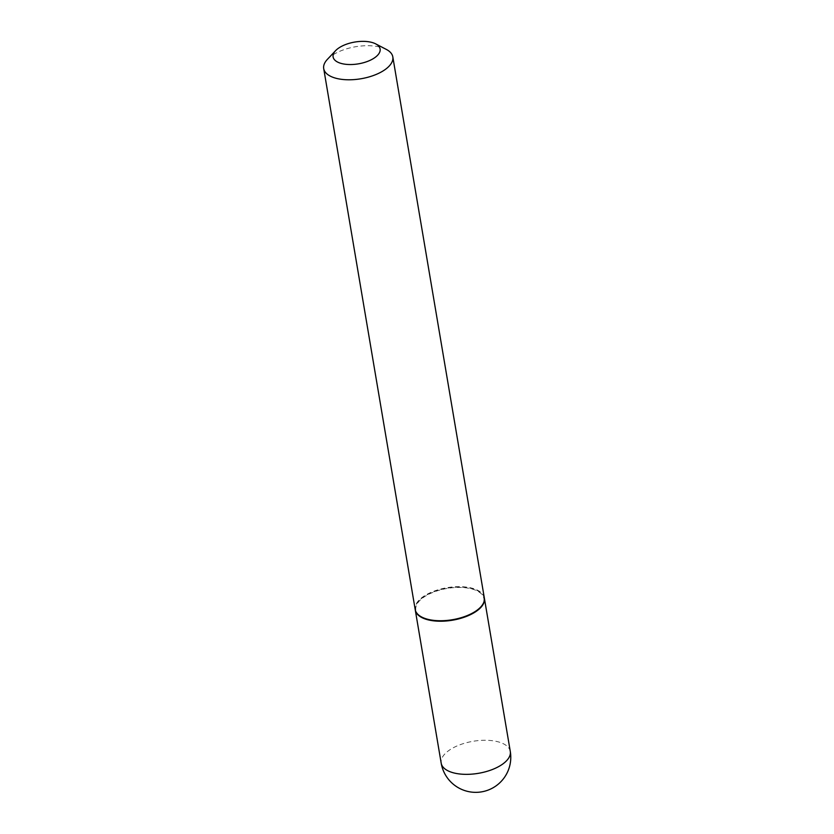 <?xml version="1.0" encoding="UTF-8"?>
<svg xmlns="http://www.w3.org/2000/svg" width="834" height="834" viewBox="0 0 834 834"><rect width="100%" height="100%" fill="white"/><g stroke="black" fill="none" stroke-linecap="round" stroke-linejoin="round"><path stroke-width="0.63" stroke-dasharray="4.17 3.13" d="M484.346 598.103A35.049 16.242 -9.6 0 0 471.846 588.596A35.049 16.242 -9.6 0 0 434.055 591.66A35.049 16.242 -9.6 0 0 415.249 609.79M480.426 607.308A34.486 15.982 -9.6 0 0 468.343 588.178A34.486 15.982 -9.6 0 0 423.495 597.405A34.486 15.982 -9.6 0 0 421.983 617.191M484.314 597.853A35.049 16.242 -9.6 0 0 460.159 586.667A35.049 16.242 -9.6 0 0 422.984 596.81A35.049 16.242 -9.6 0 0 415.196 609.539M386.309 49.404A35.049 16.242 -9.6 0 0 331.484 55.857A35.049 16.242 -9.6 0 0 327.387 59.36M510.293 751.465A35.049 16.242 -9.6 0 0 497.752 741.718A35.049 16.242 -9.6 0 0 448.963 750.423A35.049 16.242 -9.6 0 0 441.186 763.152"/><path stroke-width="1.25" d="M415.249 609.79A35.049 16.242 -9.6 0 0 415.28 610.029A35.049 16.242 -9.6 0 0 427.832 619.777A35.049 16.242 -9.6 0 0 465.862 616.628A35.049 16.242 -9.6 0 0 484.398 598.343A35.049 16.242 -9.6 0 0 484.346 598.103M421.983 617.191A34.486 15.982 -9.6 0 0 422.244 617.327A34.486 15.982 -9.6 0 0 476.193 610.968A34.486 15.982 -9.6 0 0 480.217 607.517A34.486 15.982 -9.6 0 0 480.426 607.308M335.612 50.645L327.387 59.36A35.049 16.242 -9.6 0 0 323.707 68.596L415.196 609.539A35.049 16.242 -9.6 0 0 421.712 617.045A35.049 16.242 -9.6 0 0 476.537 610.592A35.049 16.242 -9.6 0 0 480.634 607.089A35.049 16.242 -9.6 0 0 484.314 597.853L392.814 56.91A35.049 16.242 -9.6 0 0 386.309 49.404L375.675 43.868A23.832 11.04 -9.6 0 0 338.396 48.268A23.832 11.04 -9.6 0 0 335.612 50.645A23.832 11.04 -9.6 0 0 343.691 63.999A23.832 11.04 -9.6 0 0 374.81 57.64A23.832 11.04 -9.6 0 0 375.675 43.868M323.707 68.596A35.049 16.242 -9.6 0 0 347.861 79.783A35.049 16.242 -9.6 0 0 385.037 69.639A35.049 16.242 -9.6 0 0 392.814 56.91M510.293 751.465A35.049 35.049 0 0 1 495.99 785.909A35.049 35.049 0 0 1 441.186 763.152A35.049 16.242 -9.6 0 0 453.727 772.899A35.049 16.242 -9.6 0 0 502.516 764.194A35.049 16.242 -9.6 0 0 510.293 751.465L484.398 598.343M441.186 763.152L415.28 610.029M422.244 617.327L421.712 617.045"/></g></svg>
